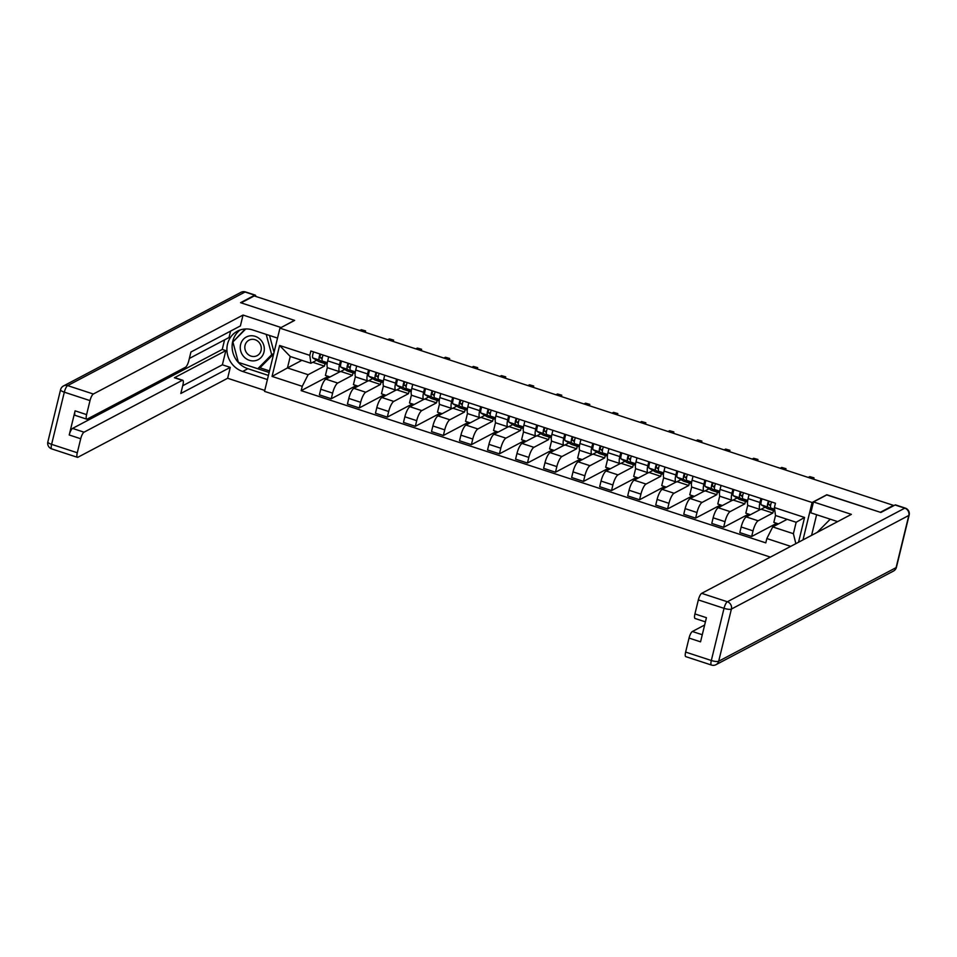 <?xml version="1.0" encoding="UTF-8"?>
<svg xmlns="http://www.w3.org/2000/svg" width="957" height="957" viewBox="0 0 957 957"><rect width="100%" height="100%" fill="white"/><g stroke="black" fill="none" stroke-linecap="round" stroke-linejoin="round"><path stroke-width="1.44" d="M826.764 494.936L880.344 512.294L893.467 505.368L254.239 295.928L241.104 302.855L294.648 320.404L279.946 328.155L264.527 391.377L770.361 557.106M826.812 494.757L812.098 502.509L279.946 328.155M339.891 371.771L325.87 379.163A9.044 2.476 108.1 0 0 320.762 389.248L319.399 394.87L331.254 398.746L332.629 393.124A9.044 2.476 -71.9 0 1 337.725 383.051L352.427 375.288L353.025 372.859M339.544 364.749L327.689 360.861A9.044 2.476 108.1 0 0 327.904 367.859L339.759 371.735A9.044 2.476 -71.9 0 1 339.544 364.749L340.525 360.741M327.689 360.861L328.658 356.853M356.243 385.563L331.254 398.746M355.406 376.52L353.432 384.642L358.05 386.161M344.664 369.426L340.513 371.627A9.044 2.476 -71.9 0 1 339.759 371.735M350.441 366.387L348.838 367.225M367.919 380.946L353.899 388.351A9.044 2.476 108.1 0 0 348.791 398.423L347.427 404.045L359.282 407.933L360.657 402.311A9.044 2.476 -71.9 0 1 365.753 392.238L380.455 384.475L381.053 382.034M356.686 366.041L355.717 370.048A9.044 2.476 108.1 0 0 355.932 377.034L367.787 380.922A9.044 2.476 -71.9 0 1 367.572 373.924L368.553 369.928M384.271 394.751L359.282 407.933M383.434 385.707L381.46 393.829L386.078 395.337M372.692 378.613L368.541 380.802A9.044 2.476 -71.9 0 1 367.787 380.922M378.47 375.563L376.867 376.412M395.947 390.133L381.927 397.526A9.044 2.476 108.1 0 0 376.819 407.61L375.455 413.233L387.31 417.12L388.686 411.498A9.044 2.476 -71.9 0 1 393.782 401.414L408.483 393.662L409.082 391.222M384.714 375.228L383.745 379.223A9.044 2.476 108.1 0 0 383.96 386.221L395.815 390.109A9.044 2.476 -71.9 0 1 395.6 383.111L396.581 379.104M412.3 403.938L387.31 417.12M411.462 394.894L409.488 403.005L414.106 404.524M400.72 387.8L396.569 389.989A9.044 2.476 -71.9 0 1 395.815 390.109M406.498 384.75L404.895 385.599M423.975 399.32L409.955 406.713A9.044 2.476 108.1 0 0 404.847 416.797L403.483 422.42L415.338 426.296L416.702 420.673A9.044 2.476 -71.9 0 1 421.81 410.601L436.512 402.837L437.11 400.409M412.742 384.403L411.773 388.41A9.044 2.476 108.1 0 0 411.988 395.397L423.843 399.284A9.044 2.476 -71.9 0 1 423.628 392.298L424.597 388.291M440.328 413.113L415.338 426.296M439.49 404.069L437.516 412.192L442.134 413.711M428.748 396.976L424.597 399.177A9.044 2.476 -71.9 0 1 423.843 399.284M434.526 393.937L432.923 394.774M452.003 408.495L437.983 415.9A9.044 2.476 108.1 0 0 432.875 425.973L431.511 431.595L443.366 435.483L444.73 429.86A9.044 2.476 -71.9 0 1 449.838 419.776L464.54 412.024L465.138 409.584M440.77 393.59L439.801 397.586A9.044 2.476 108.1 0 0 440.017 404.584L451.871 408.472A9.044 2.476 -71.9 0 1 451.656 401.473L452.625 397.478M468.356 422.3L443.366 435.483M467.518 413.257L465.533 421.379L470.162 422.886M456.776 406.163L452.625 408.352A9.044 2.476 -71.9 0 1 451.871 408.472M462.554 403.112L460.951 403.962M480.031 417.683L465.999 425.075A9.044 2.476 108.1 0 0 460.903 435.16L459.539 440.782L471.394 444.67L472.758 439.048A9.044 2.476 -71.9 0 1 477.866 428.963L492.568 421.212L493.166 418.771M468.798 402.777L467.829 406.773A9.044 2.476 108.1 0 0 468.045 413.771L479.9 417.647A9.044 2.476 -71.9 0 1 479.684 410.661L480.653 406.653M496.384 431.487L471.394 444.67M495.547 422.432L493.561 430.554L498.19 432.074M484.804 415.35L480.653 417.539A9.044 2.476 -71.9 0 1 479.9 417.647M490.582 412.3L488.979 413.149M508.059 426.87L494.027 434.263A9.044 2.476 108.1 0 0 488.931 444.347L487.556 449.957L499.422 453.845L500.786 448.223A9.044 2.476 -71.9 0 1 505.894 438.15L520.596 430.387L521.194 427.958M496.827 411.953L495.846 415.96A9.044 2.476 108.1 0 0 496.073 422.946L507.928 426.834A9.044 2.476 -71.9 0 1 507.712 419.848L508.681 415.84M524.412 440.663L499.422 453.845M523.575 431.619L521.589 439.742L526.206 441.261M512.832 424.525L508.681 426.714A9.044 2.476 -71.9 0 1 507.928 426.834M518.61 421.475L517.007 422.324M536.087 436.045L522.055 443.45A9.044 2.476 108.1 0 0 516.959 453.522L515.584 459.145L527.451 463.032L528.814 457.41A9.044 2.476 -71.9 0 1 533.922 447.326L548.624 439.574L549.222 437.134M524.855 421.14L523.874 425.135A9.044 2.476 108.1 0 0 524.101 432.133L535.956 436.021A9.044 2.476 -71.9 0 1 535.741 429.023L536.71 425.028M552.44 449.85L527.451 463.032M551.603 440.806L549.617 448.929L554.235 450.436M540.861 433.712L536.698 435.902A9.044 2.476 -71.9 0 1 535.956 436.021M546.638 430.662L545.035 431.511M564.116 445.232L550.084 452.625A9.044 2.476 108.1 0 0 544.988 462.71L543.612 468.332L555.479 472.22L556.842 466.597A9.044 2.476 -71.9 0 1 561.95 456.513L576.652 448.749L577.25 446.321M552.883 430.315L551.902 434.322A9.044 2.476 108.1 0 0 552.129 441.321L563.984 445.196A9.044 2.476 -71.9 0 1 563.769 438.21L564.738 434.203M580.468 459.025L555.479 472.22M579.631 449.981L577.645 458.104L582.263 459.623M568.889 442.9L564.726 445.089A9.044 2.476 -71.9 0 1 563.984 445.196M574.667 439.849L573.064 440.698M592.144 454.408L578.112 461.812A9.044 2.476 108.1 0 0 573.016 471.885L571.64 477.507L583.507 481.395L584.871 475.773A9.044 2.476 -71.9 0 1 589.967 465.7L604.68 457.936L605.267 455.496M580.911 439.502L579.93 443.51A9.044 2.476 108.1 0 0 580.145 450.496L592.012 454.384A9.044 2.476 -71.9 0 1 591.785 447.386L592.766 443.39M608.496 468.212L583.507 481.395M607.659 459.169L605.673 467.291L610.291 468.798M596.917 452.075L592.754 454.264A9.044 2.476 -71.9 0 1 592.012 454.384M602.695 449.024L601.08 449.874M620.16 463.595L606.14 471A9.044 2.476 108.1 0 0 601.044 481.072L599.668 486.694L611.523 490.582L612.899 484.96A9.044 2.476 -71.9 0 1 617.995 474.875L632.709 467.124L633.295 464.683M608.939 448.689L607.958 452.685A9.044 2.476 108.1 0 0 608.173 459.683L620.04 463.571A9.044 2.476 -71.9 0 1 619.813 456.573L620.794 452.577M636.525 477.399L611.523 490.582M635.687 468.356L633.701 476.478L638.319 477.986M624.945 461.262L620.782 463.451A9.044 2.476 -71.9 0 1 620.04 463.571M630.723 458.212L629.108 459.061M648.188 472.782L634.168 480.175A9.044 2.476 108.1 0 0 629.072 490.259L627.696 495.882L639.551 499.757L640.927 494.135A9.044 2.476 -71.9 0 1 646.023 484.063L660.737 476.299L661.323 473.871M636.967 457.865L635.986 461.872A9.044 2.476 108.1 0 0 636.202 468.87L648.068 472.746A9.044 2.476 -71.9 0 1 647.841 465.76L648.822 461.752M664.541 486.575L639.551 499.757M663.703 477.531L661.73 485.654L666.347 487.173M652.961 470.437L648.81 472.638A9.044 2.476 -71.9 0 1 648.068 472.746M658.751 467.399L657.136 468.236M676.216 481.957L662.196 489.362A9.044 2.476 108.1 0 0 657.1 499.434L655.724 505.057L667.579 508.945L668.955 503.322A9.044 2.476 -71.9 0 1 674.051 493.25L688.765 485.486L689.351 483.046M664.995 467.052L664.014 471.059A9.044 2.476 108.1 0 0 664.23 478.045L676.085 481.933A9.044 2.476 -71.9 0 1 675.869 474.935L676.85 470.94M692.569 495.762L667.579 508.945M691.732 486.718L689.758 494.841L694.375 496.348M680.989 479.624L676.838 481.814A9.044 2.476 -71.9 0 1 676.085 481.933M686.767 476.574L685.164 477.423M704.244 491.144L690.224 498.537A9.044 2.476 108.1 0 0 685.128 508.622L683.753 514.244L695.607 518.132L696.983 512.509A9.044 2.476 -71.9 0 1 702.079 502.425L716.793 494.673L717.379 492.233M693.024 476.239L692.043 480.235A9.044 2.476 108.1 0 0 692.258 487.233L704.113 491.12A9.044 2.476 -71.9 0 1 703.897 484.122L704.878 480.115M720.597 504.949L695.607 518.132M719.76 495.905L717.786 504.016L722.403 505.535M709.017 488.812L704.866 491.001A9.044 2.476 -71.9 0 1 704.113 491.12M714.795 485.761L713.192 486.611M732.272 500.332L718.252 507.724A9.044 2.476 108.1 0 0 713.144 517.809L711.781 523.431L723.636 527.307L725.011 521.685A9.044 2.476 -71.9 0 1 730.107 511.612L744.809 503.849L745.407 501.42M721.04 485.414L720.071 489.422A9.044 2.476 108.1 0 0 720.286 496.408L732.141 500.296A9.044 2.476 -71.9 0 1 731.926 493.31L732.906 489.302M748.625 514.124L723.636 527.307M747.788 505.081L745.814 513.203L750.432 514.722M737.046 497.987L732.895 500.188A9.044 2.476 -71.9 0 1 732.141 500.296M742.823 494.948L741.22 495.786M760.301 509.507L746.281 516.912A9.044 2.476 108.1 0 0 741.173 526.984L739.809 532.606L751.664 536.494L753.039 530.872A9.044 2.476 -71.9 0 1 758.135 520.799L772.837 513.036L773.435 510.595M749.068 494.602L748.099 498.609A9.044 2.476 108.1 0 0 748.314 505.595L760.169 509.483A9.044 2.476 -71.9 0 1 759.954 502.485L760.935 498.489M776.653 523.312L751.664 536.494M787.156 519.316L772.718 526.924L793.389 533.695L796.164 522.271L775.505 515.5L773.842 522.39L778.46 523.898M765.074 507.174L760.923 509.363A9.044 2.476 -71.9 0 1 760.169 509.483M770.852 504.124L769.249 504.973M761.198 509.22L772.837 513.036M733.17 500.033L744.809 503.849M705.142 490.857L716.793 494.673M677.113 481.67L688.765 485.486M649.085 472.483L660.737 476.299M621.057 463.308L632.709 467.124M593.029 454.12L604.68 457.936M565.013 444.945L576.652 448.749M536.985 435.758L548.624 439.574M508.957 426.571L520.596 430.387M480.928 417.396L492.568 421.212M452.9 408.208L464.54 412.024M424.872 399.021L436.512 402.837M396.844 389.846L408.483 393.662M368.816 380.659L380.455 384.475M340.788 371.472L352.427 375.288M301.886 360.322L287.459 367.931L308.118 374.701L324.411 366.112L324.997 363.672M312.76 362.296L324.411 366.112M322.413 357.2L320.81 358.05M316.635 360.251L310.905 363.277L290.246 356.506L287.459 367.931L272.051 376.424L279.6 345.465L309.793 355.346L310.905 363.277M775.505 515.5L774.392 507.569L775.445 503.238L310.846 351.016L309.793 355.346M774.392 507.569L804.574 517.462L798.533 542.236M790.721 546.363L766.844 538.54L772.718 526.924M308.118 374.701L302.245 386.317L301.18 390.647L765.791 542.87L766.844 538.54M302.245 386.317L272.051 376.424M802.995 539.892L812.098 502.509M328.215 376.388L301.18 390.647M327.378 367.344L325.404 375.467L330.021 376.974M279.6 345.465L290.246 356.506M793.389 533.695L795.853 543.66M796.164 522.271L804.574 517.462M327.127 363.959L322.425 361.088A4.917 1.352 -71.9 0 1 323.119 355.035M322.102 358.839L320.212 357.679A2.357 0.646 -71.9 0 1 320.762 354.269M321.576 358.516A9.235 2.536 108.1 0 0 322.33 357.571M326.684 363.684A11.795 3.23 -71.9 0 1 325.631 363.875A11.795 3.23 -71.9 0 1 325.44 363.792L319.375 360.083A4.917 1.352 -71.9 0 1 320.057 354.042M319.363 361.806A11.795 3.23 -71.9 0 1 319.16 361.758A11.795 3.23 -71.9 0 1 318.968 361.674L312.903 357.966A4.917 1.352 -71.9 0 1 313.597 351.925M363.911 331.864L365.562 330.919L361.303 329.71L359.772 330.512M355.155 373.146L350.453 370.275A4.917 1.352 -71.9 0 1 351.147 364.222M350.13 368.014L348.24 366.866A2.357 0.646 -71.9 0 1 348.791 363.457M349.604 367.703A9.235 2.536 108.1 0 0 350.358 366.758M354.712 372.871A11.795 3.23 -71.9 0 1 353.659 373.063A11.795 3.23 -71.9 0 1 353.468 372.979L347.403 369.27A4.917 1.352 -71.9 0 1 348.085 363.217M347.391 370.981A11.795 3.23 -71.9 0 1 347.188 370.945A11.795 3.23 -71.9 0 1 346.996 370.849L340.931 367.153A4.917 1.352 -71.9 0 1 341.625 361.1M391.939 341.051L393.59 340.106L389.332 338.898L387.8 339.699M383.183 382.322L378.482 379.45A4.917 1.352 -71.9 0 1 379.175 373.409M378.159 377.202L376.268 376.041A2.357 0.646 -71.9 0 1 376.819 372.632M377.632 376.879A9.235 2.536 108.1 0 0 378.386 375.945M382.74 382.058A11.795 3.23 -71.9 0 1 381.687 382.25A11.795 3.23 -71.9 0 1 381.496 382.154L375.431 378.458A4.917 1.352 -71.9 0 1 376.113 372.405M375.419 380.168A11.795 3.23 -71.9 0 1 375.216 380.12A11.795 3.23 -71.9 0 1 375.024 380.037L368.959 376.34A4.917 1.352 -71.9 0 1 369.653 370.287M419.967 350.238L421.618 349.281L417.36 348.073L415.828 348.874M267.41 379.558L242.683 371.46A22.119 20.468 -117.8 0 1 227.096 352.296A22.119 20.468 -117.8 0 1 237.408 331.158A22.119 20.468 -117.8 0 1 252.792 329.986L277.518 338.096M255.794 296.443A5.898 1.615 108.1 0 0 255.244 295.127A5.898 1.615 108.1 0 0 254.753 295.199L240.566 302.675L294.469 320.344L280.903 327.653M280.951 327.473L243.042 315.056L240.386 325.93L190.933 352.02L188.816 360.681A5.898 1.615 108.1 0 1 185.491 367.249L87.219 419.094A5.898 1.615 108.1 0 1 86.74 419.166L75.232 415.398A5.898 1.615 -71.9 0 1 75.101 410.84L69.215 434.98A5.898 1.615 -71.9 0 1 72.541 428.413L222.239 349.437L224.572 339.879M189.354 358.456L229.022 337.522L230.589 331.098M222.239 349.437L225.84 350.609L222.371 364.808L230.278 367.392L227.634 378.266L77.924 457.243A5.898 1.615 108.1 0 1 77.433 457.326A5.898 1.615 108.1 0 1 77.29 452.757L80.711 438.749L69.215 434.98M264.766 390.432L227.634 378.266M243.042 315.056L93.331 394.021A5.898 1.615 108.1 0 0 90.006 400.6L86.597 414.608A5.898 1.615 108.1 0 0 86.74 419.166M72.541 428.413L84.037 432.181L182.297 380.336A5.898 1.615 108.1 0 1 182.787 380.264A5.898 1.615 108.1 0 1 182.931 384.822L180.813 393.494L230.278 367.392M84.037 432.181A5.898 1.615 108.1 0 0 80.711 438.749M182.297 380.336L174.389 377.752L225.84 350.609M174.389 377.752A5.898 1.615 -71.9 0 1 174.88 377.68L182.787 380.264M182.715 385.731L222.371 364.808M268.415 375.431L247.887 368.708L242.683 371.46M240.123 329.986A22.119 20.468 -117.8 0 0 232.563 351.111A22.119 20.468 -117.8 0 0 247.887 368.708M238.64 362.464L269.132 372.488M245.207 328.993L233.03 341.816M259.718 367.703L269.515 370.921M233.987 340.859L232.922 341.41M837.59 521.637A22.119 20.468 -117.8 0 0 836.334 521.182L810.818 512.82L813.474 501.947L851.383 514.364L701.672 593.34L727.368 601.762L904.772 508.167L895.07 504.997L880.883 512.473L826.992 494.817L813.474 501.947M816.62 514.722L811.584 535.358M704.639 625.017L692.366 631.5L702.271 634.742M685.631 652.076L711.326 660.497A5.898 1.615 108.1 0 0 711.458 665.055L685.774 656.634A5.898 1.615 -71.9 0 1 685.631 652.076L689.04 638.068A5.898 1.615 -71.9 0 1 692.366 631.5M705.405 621.871L695.069 618.485A5.898 1.615 -71.9 0 1 694.926 613.927L698.347 599.919A5.898 1.615 -71.9 0 1 701.672 593.34M689.04 638.068L700.548 641.836L706.433 617.696L694.926 613.927M895.07 504.997A5.898 1.615 -71.9 0 1 895.561 504.913L905.262 508.095A5.898 1.615 108.1 0 0 904.772 508.167A5.898 5.455 62.2 0 1 908.815 515.464L731.399 609.059L718.695 661.215L896.099 567.633L908.815 515.464A5.898 1.543 -166.3 0 0 909.15 515.093A5.898 5.898 0 0 0 905.262 508.095M240.602 344.496A12.776 11.819 -117.8 0 0 249.358 360.299A12.776 11.819 -117.8 0 0 263.965 352.152A12.776 11.819 -117.8 0 0 255.208 336.338A12.776 11.819 -117.8 0 0 240.602 344.496M245.064 345.286A8.745 8.099 -117.8 0 0 248.078 354.425A8.745 8.099 -117.8 0 0 257.146 355.645A8.745 8.099 -117.8 0 0 261.058 350.525A8.745 8.099 -117.8 0 0 258.043 341.398A8.745 8.099 -117.8 0 0 248.987 340.178A8.745 8.099 -117.8 0 0 245.064 345.286M269.515 335.464L274.061 352.308M273.654 353.958L260.424 367.344L257.78 368.732L238.389 362.38L232.886 341.972L245.746 328.969M266.213 334.388L271.68 354.676L257.78 368.732M273.738 353.588L271.68 354.676M817.158 532.415L830.245 519.184M411.211 391.509L406.51 388.638A4.917 1.352 -71.9 0 1 407.192 382.585M406.187 386.389L404.297 385.228A2.357 0.646 -71.9 0 1 404.847 381.819M405.66 386.066A9.235 2.536 108.1 0 0 406.414 385.121M410.768 391.234A11.795 3.23 -71.9 0 1 409.716 391.425A11.795 3.23 -71.9 0 1 409.524 391.341L403.459 387.633A4.917 1.352 -71.9 0 1 404.141 381.592M403.447 389.355A11.795 3.23 -71.9 0 1 403.244 389.308A11.795 3.23 -71.9 0 1 403.053 389.224L396.988 385.515A4.917 1.352 -71.9 0 1 397.669 379.474M447.996 359.413L449.646 358.468L445.388 357.26L443.857 358.062M439.239 400.696L434.538 397.825A4.917 1.352 -71.9 0 1 435.22 391.772M434.215 395.564L432.313 394.416A2.357 0.646 -71.9 0 1 432.875 390.994M433.688 395.253A9.235 2.536 108.1 0 0 434.442 394.308M438.796 400.421A11.795 3.23 -71.9 0 1 437.744 400.612A11.795 3.23 -71.9 0 1 437.552 400.528L431.475 396.82A4.917 1.352 -71.9 0 1 432.169 390.767M431.475 398.531A11.795 3.23 -71.9 0 1 431.272 398.495A11.795 3.23 -71.9 0 1 431.081 398.399L425.016 394.703A4.917 1.352 -71.9 0 1 425.698 388.65M476.012 368.601L477.675 367.655L473.404 366.435L471.885 367.249M467.267 409.871L462.566 407A4.917 1.352 -71.9 0 1 463.248 400.959M462.243 404.751L460.341 403.591A2.357 0.646 -71.9 0 1 460.903 400.182M461.717 404.428A9.235 2.536 108.1 0 0 462.47 403.495M466.825 409.596A11.795 3.23 -71.9 0 1 465.772 409.799A11.795 3.23 -71.9 0 1 465.58 409.704L459.504 406.007A4.917 1.352 -71.9 0 1 460.197 399.954M459.504 407.718A11.795 3.23 -71.9 0 1 459.3 407.67A11.795 3.23 -71.9 0 1 459.109 407.586L453.044 403.878A4.917 1.352 -71.9 0 1 453.726 397.837M504.04 377.776L505.703 376.831L501.432 375.623L499.913 376.424M495.295 419.058L490.594 416.187A4.917 1.352 -71.9 0 1 491.276 410.134M490.271 413.938L488.369 412.778A2.357 0.646 -71.9 0 1 488.931 409.369M489.745 413.615A9.235 2.536 108.1 0 0 490.486 412.67M494.853 418.783A11.795 3.23 -71.9 0 1 493.8 418.975A11.795 3.23 -71.9 0 1 493.609 418.891L487.532 415.182A4.917 1.352 -71.9 0 1 488.226 409.141M487.532 416.905A11.795 3.23 -71.9 0 1 487.328 416.857A11.795 3.23 -71.9 0 1 487.137 416.774L481.072 413.065A4.917 1.352 -71.9 0 1 481.754 407.012M532.068 386.963L533.731 386.018L529.46 384.81L527.941 385.611M523.323 428.234L518.622 425.375A4.917 1.352 -71.9 0 1 519.304 419.322M518.299 423.114L516.397 421.953A2.357 0.646 -71.9 0 1 516.947 418.544M517.773 422.791A9.235 2.536 108.1 0 0 518.515 421.858M522.881 427.97A11.795 3.23 -71.9 0 1 521.816 428.162A11.795 3.23 -71.9 0 1 521.637 428.066L515.56 424.37A4.917 1.352 -71.9 0 1 516.254 418.317M515.56 426.08A11.795 3.23 -71.9 0 1 515.356 426.044A11.795 3.23 -71.9 0 1 515.165 425.949L509.1 422.252A4.917 1.352 -71.9 0 1 509.782 416.199M560.096 396.15L561.759 395.205L557.488 393.985L555.969 394.798M551.352 437.421L546.65 434.55A4.917 1.352 -71.9 0 1 547.332 428.509M546.327 432.301L544.425 431.14A2.357 0.646 -71.9 0 1 544.976 427.731M545.801 431.978A9.235 2.536 108.1 0 0 546.543 431.033M550.897 437.146A11.795 3.23 -71.9 0 1 549.844 437.337A11.795 3.23 -71.9 0 1 549.665 437.253L543.588 433.557A4.917 1.352 -71.9 0 1 544.282 427.504M543.588 435.268A11.795 3.23 -71.9 0 1 543.385 435.22A11.795 3.23 -71.9 0 1 543.193 435.136L537.128 431.428A4.917 1.352 -71.9 0 1 537.81 425.387M588.124 405.325L589.787 404.38L585.517 403.172L583.997 403.974M579.38 446.608L574.667 443.737A4.917 1.352 -71.9 0 1 575.36 437.684M574.344 441.476L572.453 440.328A2.357 0.646 -71.9 0 1 573.004 436.918M573.829 441.165A9.235 2.536 108.1 0 0 574.571 440.22M578.925 446.333A11.795 3.23 -71.9 0 1 577.872 446.524A11.795 3.23 -71.9 0 1 577.681 446.44L571.616 442.732A4.917 1.352 -71.9 0 1 572.31 436.679M571.616 444.443A11.795 3.23 -71.9 0 1 571.413 444.407A11.795 3.23 -71.9 0 1 571.221 444.323L565.144 440.615A4.917 1.352 -71.9 0 1 565.838 434.562M616.152 414.513L617.803 413.568L613.545 412.359L612.025 413.161M607.408 455.783L602.695 452.912A4.917 1.352 -71.9 0 1 603.389 446.871M602.372 450.663L600.482 449.503A2.357 0.646 -71.9 0 1 601.032 446.094M601.857 450.34A9.235 2.536 108.1 0 0 602.599 449.407M606.953 455.52A11.795 3.23 -71.9 0 1 605.901 455.711A11.795 3.23 -71.9 0 1 605.709 455.616L599.644 451.919A4.917 1.352 -71.9 0 1 600.338 445.866M599.644 453.63A11.795 3.23 -71.9 0 1 599.441 453.594A11.795 3.23 -71.9 0 1 599.249 453.498L593.173 449.802A4.917 1.352 -71.9 0 1 593.866 443.749M644.181 423.7L645.831 422.755L641.573 421.535L640.054 422.336M635.424 464.97L630.723 462.099A4.917 1.352 -71.9 0 1 631.417 456.046M630.4 459.85L628.51 458.69A2.357 0.646 -71.9 0 1 629.06 455.281M629.885 459.527A9.235 2.536 108.1 0 0 630.627 458.582M634.981 464.695A11.795 3.23 -71.9 0 1 633.929 464.887A11.795 3.23 -71.9 0 1 633.737 464.803L627.672 461.095A4.917 1.352 -71.9 0 1 628.366 455.053M627.672 462.817A11.795 3.23 -71.9 0 1 627.469 462.769A11.795 3.23 -71.9 0 1 627.278 462.686L621.201 458.977A4.917 1.352 -71.9 0 1 621.894 452.936M672.209 432.875L673.86 431.93L669.601 430.722L668.082 431.523M663.452 474.158L658.751 471.287A4.917 1.352 -71.9 0 1 659.445 465.234M658.428 469.026L656.538 467.877A2.357 0.646 -71.9 0 1 657.088 464.468M657.902 468.715A9.235 2.536 108.1 0 0 658.655 467.77M663.01 473.882A11.795 3.23 -71.9 0 1 661.957 474.074A11.795 3.23 -71.9 0 1 661.766 473.99L655.701 470.282A4.917 1.352 -71.9 0 1 656.394 464.229M655.701 471.992A11.795 3.23 -71.9 0 1 655.485 471.957A11.795 3.23 -71.9 0 1 655.306 471.873L649.229 468.164A4.917 1.352 -71.9 0 1 649.923 462.111M700.237 442.062L701.888 441.117L697.629 439.909L696.11 440.71M691.48 483.333L686.779 480.462A4.917 1.352 -71.9 0 1 687.473 474.421M686.456 478.213L684.566 477.053A2.357 0.646 -71.9 0 1 685.116 473.643M685.93 477.89A9.235 2.536 108.1 0 0 686.683 476.957M691.038 483.07A11.795 3.23 -71.9 0 1 689.985 483.261A11.795 3.23 -71.9 0 1 689.794 483.165L683.729 479.469A4.917 1.352 -71.9 0 1 684.411 473.416M683.729 481.18A11.795 3.23 -71.9 0 1 683.513 481.144A11.795 3.23 -71.9 0 1 683.322 481.048L677.257 477.352A4.917 1.352 -71.9 0 1 677.951 471.299M728.265 451.249L729.916 450.304L725.657 449.084L724.126 449.886M719.508 492.52L714.807 489.649A4.917 1.352 -71.9 0 1 715.501 483.596M714.484 487.4L712.594 486.24A2.357 0.646 -71.9 0 1 713.144 482.83M713.958 487.077A9.235 2.536 108.1 0 0 714.712 486.132M719.066 492.245A11.795 3.23 -71.9 0 1 718.013 492.436A11.795 3.23 -71.9 0 1 717.822 492.353L711.757 488.644A4.917 1.352 -71.9 0 1 712.439 482.603M711.745 490.367A11.795 3.23 -71.9 0 1 711.541 490.319A11.795 3.23 -71.9 0 1 711.35 490.235L705.285 486.527A4.917 1.352 -71.9 0 1 705.979 480.486M756.293 460.425L757.944 459.48L753.685 458.271L752.154 459.073M747.537 501.707L742.835 498.836A4.917 1.352 -71.9 0 1 743.529 492.783M742.512 496.575L740.622 495.427A2.357 0.646 -71.9 0 1 741.173 492.018M741.986 496.264A9.235 2.536 108.1 0 0 742.74 495.319M747.094 501.432A11.795 3.23 -71.9 0 1 746.041 501.624A11.795 3.23 -71.9 0 1 745.85 501.54L739.785 497.831A4.917 1.352 -71.9 0 1 740.467 491.778M739.773 499.542A11.795 3.23 -71.9 0 1 739.57 499.506A11.795 3.23 -71.9 0 1 739.378 499.41L733.313 495.714A4.917 1.352 -71.9 0 1 734.007 489.661M784.321 469.612L785.972 468.667L781.713 467.447L780.182 468.26M774.787 510.416L770.864 508.011A4.917 1.352 -71.9 0 1 771.557 501.97M770.541 505.763L768.65 504.602A2.357 0.646 -71.9 0 1 769.201 501.193M770.014 505.44A9.235 2.536 108.1 0 0 770.768 504.506M774.835 510.751A11.795 3.23 -71.9 0 1 774.069 510.811A11.795 3.23 -71.9 0 1 773.878 510.715L767.813 507.019A4.917 1.352 -71.9 0 1 768.495 500.966M767.801 508.729A11.795 3.23 -71.9 0 1 767.598 508.681A11.795 3.23 -71.9 0 1 767.406 508.598L761.341 504.901A4.917 1.352 -71.9 0 1 762.035 498.848M812.349 478.787L814 477.842L809.742 476.634L808.21 477.435M758.135 520.799L746.281 516.912M730.107 511.612L718.252 507.724M702.079 502.425L690.224 498.537M674.051 493.25L662.196 489.362M646.023 484.063L634.168 480.175M617.995 474.875L606.14 471M589.967 465.7L578.112 461.812M561.95 456.513L550.084 452.625M533.922 447.326L522.055 443.45M505.894 438.15L494.027 434.263M477.866 428.963L465.999 425.075M449.838 419.776L437.983 415.9M421.81 410.601L409.955 406.713M393.782 401.414L381.927 397.526M365.753 392.238L353.899 388.351M337.725 383.051L325.87 379.163M731.926 493.31L720.071 489.422M703.897 484.122L692.043 480.235M675.869 474.935L664.014 471.059M647.841 465.76L635.986 461.872M619.813 456.573L607.958 452.685M591.785 447.386L579.93 443.51M563.769 438.21L551.902 434.322M535.741 429.023L523.874 425.135M507.712 419.848L495.846 415.96M479.684 410.661L467.829 406.773M451.656 401.473L439.801 397.586M423.628 392.298L411.773 388.41M395.6 383.111L383.745 379.223M367.572 373.924L355.717 370.048M759.954 502.485L748.099 498.609M725.011 521.685L713.144 517.809M696.983 512.509L685.128 508.622M668.955 503.322L657.1 499.434M640.927 494.135L629.072 490.259M612.899 484.96L601.044 481.072M584.871 475.773L573.016 471.885M556.842 466.597L544.988 462.71M528.814 457.41L516.959 453.522M500.786 448.223L488.931 444.347M472.758 439.048L460.903 435.16M444.73 429.86L432.875 425.973M416.702 420.673L404.847 416.797M388.686 411.498L376.819 407.61M360.657 402.311L348.791 398.423M332.629 393.124L320.762 389.248M753.039 530.872L741.173 526.984M322.425 361.088L327.306 362.691M318.968 361.674L325.44 363.792M312.903 357.966L319.375 360.083M365.43 331.062L365.143 332.27M350.453 370.275L355.334 371.866M346.996 370.849L353.468 372.979M340.931 367.153L347.403 369.27M393.459 340.249L393.171 341.458M378.482 379.45L383.362 381.053M375.024 380.037L381.496 382.154M368.959 376.34L375.431 378.458M421.487 349.425L421.188 350.633M75.101 410.84L86.597 414.608M90.006 400.6L64.322 392.179L51.606 444.347L77.29 452.757M254.753 295.199L245.052 292.017L67.648 385.611L93.331 394.021M64.322 392.179A5.898 1.615 -71.9 0 1 67.648 385.611A5.898 5.455 62.2 0 0 63.545 385.922A5.898 5.898 0 0 0 60.566 389.738A5.898 1.543 13.7 0 0 64.322 392.179M51.606 444.347A5.898 1.543 -166.3 0 1 47.85 441.907A5.898 5.898 0 0 0 51.738 448.905A5.898 1.615 -71.9 0 1 51.606 444.347M63.545 385.922L240.949 292.34A5.898 5.455 62.2 0 1 245.052 292.017A5.898 1.615 -71.9 0 1 245.542 291.945L255.244 295.127M711.458 665.055A5.898 5.898 0 0 0 716.051 664.66A5.898 5.455 62.2 0 0 718.695 661.215A5.898 1.543 -166.3 0 1 711.326 660.497L724.03 608.329L698.347 599.919M724.03 608.329A5.898 1.543 13.7 0 0 731.399 609.059A5.898 5.455 62.2 0 0 727.368 601.762A5.898 1.615 108.1 0 0 724.03 608.329M896.434 567.262A5.898 1.543 13.7 0 1 896.099 567.633A5.898 5.455 62.2 0 1 893.455 571.078A5.898 5.898 0 0 0 896.434 567.262L909.15 515.093M406.51 388.638L411.39 390.241M403.053 389.224L409.524 391.341M396.988 385.515L403.459 387.633M449.515 358.612L449.216 359.82M434.538 397.825L439.419 399.416M431.081 398.399L437.552 400.528M425.016 394.703L431.475 396.82M477.543 367.799L477.244 369.007M462.566 407L467.447 408.603M459.109 407.586L465.58 409.704M453.044 403.878L459.504 406.007M505.571 376.974L505.272 378.182M490.594 416.187L495.475 417.79M487.137 416.774L493.609 418.891M481.072 413.065L487.532 415.182M533.599 386.161L533.3 387.37M518.622 425.375L523.503 426.966M515.165 425.949L521.637 428.066M509.1 422.252L515.56 424.37M561.627 395.349L561.328 396.545M546.65 434.55L551.519 436.153M543.193 435.136L549.665 437.253M537.128 431.428L543.588 433.557M589.656 404.524L589.356 405.732M574.667 443.737L579.547 445.34M571.221 444.323L577.681 446.44M565.144 440.615L571.616 442.732M617.684 413.711L617.385 414.919M602.695 452.912L607.575 454.515M599.249 453.498L605.709 455.616M593.173 449.802L599.644 451.919M645.7 422.886L645.413 424.095M630.723 462.099L635.604 463.702M627.278 462.686L633.737 464.803M621.201 458.977L627.672 461.095M673.728 432.074L673.441 433.282M658.751 471.287L663.632 472.878M655.306 471.873L661.766 473.99M649.229 468.164L655.701 470.282M701.756 441.261L701.469 442.469M686.779 480.462L691.66 482.065M683.322 481.048L689.794 483.165M677.257 477.352L683.729 479.469M729.784 450.436L729.497 451.644M714.807 489.649L719.688 491.252M711.35 490.235L717.822 492.353M705.285 486.527L711.757 488.644M757.812 459.623L757.525 460.831M742.835 498.836L747.716 500.427M739.378 499.41L745.85 501.54M733.313 495.714L739.785 497.831M785.841 468.81L785.553 470.019M770.864 508.011L774.632 509.244M767.406 508.598L773.878 510.715M761.341 504.901L767.813 507.019M813.869 477.986L813.57 479.194M319.16 361.758L325.631 363.875M365.562 330.919L365.227 332.294M347.188 370.945L353.659 373.063M393.59 340.106L393.255 341.482M375.216 380.12L381.687 382.25M421.618 349.281L421.283 350.669M60.566 389.738L47.85 441.907M51.738 448.905L77.433 457.326M245.542 291.945A5.898 5.898 0 0 0 240.949 292.34M716.051 664.66L893.455 571.078M403.244 389.308L409.716 391.425M449.646 358.468L449.312 359.844M431.272 398.495L437.744 400.612M477.675 367.655L477.34 369.031M459.3 407.67L465.772 409.799M505.703 376.831L505.368 378.218M487.328 416.857L493.8 418.975M533.731 386.018L533.396 387.394M515.356 426.044L521.816 428.162M561.759 395.205L561.424 396.581M543.385 435.22L549.844 437.337M589.787 404.38L589.44 405.756M571.413 444.407L577.872 446.524M617.803 413.568L617.468 414.943M599.441 453.594L605.901 455.711M645.831 422.755L645.497 424.13M627.469 462.769L633.929 464.887M673.86 431.93L673.525 433.306M655.485 471.957L661.957 474.074M701.888 441.117L701.553 442.493M683.513 481.144L689.985 483.261M729.916 450.304L729.581 451.68M711.541 490.319L718.013 492.436M757.944 459.48L757.609 460.855M739.57 499.506L746.041 501.624M785.972 468.667L785.637 470.043M767.598 508.681L774.069 510.811M814 477.842L813.665 479.23"/></g></svg>
